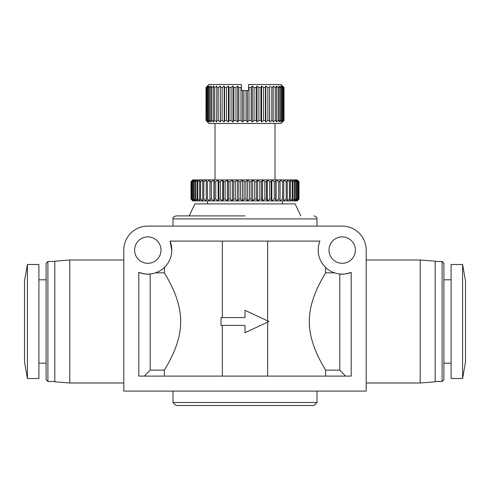 <?xml version="1.0" encoding="UTF-8"?>
<svg xmlns="http://www.w3.org/2000/svg" width="490" height="490" viewBox="0 0 490 490"><rect width="100%" height="100%" fill="white"/><g stroke="black" fill="none" stroke-linecap="round" stroke-linejoin="round"><path stroke-width="0.73" d="M245 215.9L176.002 215.9L245 215.9M465.5 281.003L465.5 362L462.591 378.501L462.591 264.502L465.5 281.003M27.409 378.501L24.5 362L24.5 281.003L27.409 264.502L38.9 264.502L38.9 378.501L27.409 378.501L27.409 264.502M462.591 264.502L451.1 264.502L451.1 378.501L462.591 378.501M443.897 263.302L443.897 379.701L442.103 381.502L442.103 261.501L443.897 263.302M47.898 261.501L47.898 381.502L46.103 379.701L46.103 263.302L47.898 261.501L54.8 261.501M435.2 261.201L435.2 381.802L420.2 383.002L420.2 260L435.2 261.201M69.8 260L69.8 383.002L54.8 381.802L54.8 261.201L69.8 260L123.799 260M161.002 250.102A13.199 13.199 0 0 1 147.802 263.302A13.199 13.199 0 0 1 134.603 250.102A13.199 13.199 0 0 1 147.802 236.903A13.199 13.199 0 0 1 161.002 250.102M355.397 250.102A13.199 13.199 0 0 1 342.198 263.302A13.199 13.199 0 0 1 328.998 250.102A13.199 13.199 0 0 1 342.198 236.903A13.199 13.199 0 0 1 355.397 250.102M316.999 402.498L313.998 405.5L176.002 405.5L173.001 402.498L316.999 402.498L316.999 391.1M138.799 272.348A23.998 23.998 0 0 0 170.048 241.098L319.952 241.098A23.998 23.998 0 0 0 351.201 272.348L351.201 376.099L138.799 376.099L138.799 272.348C144.078 274.014 147.882 274.559 150.197 273.977L150.197 370.14L144.397 376.099M300.799 215.9L295.103 203.901L194.898 203.901L189.201 215.9M282.497 203.901L282.497 200.9L192.803 200.9L191.008 199.099L192.313 200.373M244.118 199.099L245.882 199.099L245.882 181.698L244.118 181.698L244.118 199.099L242.44 200.9L240.584 199.099L240.584 181.698L238.832 181.698L238.832 199.099L237.338 200.9L235.329 199.099L235.329 181.698L233.601 181.698L233.601 199.099L232.315 200.9L230.165 199.099L230.165 181.698L228.487 181.698L228.487 199.099L227.415 200.9L225.149 199.099L225.149 181.698L223.526 181.698L223.526 199.099L222.681 200.9L220.322 199.099L220.322 181.698L218.773 181.698L218.773 199.099L218.166 200.9L215.735 199.099L215.735 181.698L214.271 181.698L214.271 199.099L213.903 200.9L211.429 199.099L211.429 181.698L210.069 181.698L209.947 200.9L207.442 199.099L207.442 181.698L206.198 181.698L206.321 200.9L203.822 199.099L203.822 181.698L202.707 181.698L202.707 199.099L203.074 200.9L200.594 199.099L200.594 181.698L199.62 181.698L199.62 199.099L200.226 200.9L197.795 199.099L197.795 181.698L196.968 181.698L196.968 199.099L197.813 200.9L195.455 199.099L195.455 181.698L194.781 181.698L194.781 199.099L195.853 200.9L193.587 199.099L193.587 181.698L193.078 181.698L193.078 199.099L194.365 200.9L192.215 199.099L192.215 181.698L191.872 181.698L191.872 199.099L193.366 200.9L191.351 199.099L191.18 181.698L191.18 199.099L192.864 200.9M275 123.498L275 179.897L215 179.897L215 123.498M282.418 121.998L283.79 120.497L283.79 87.502L282.418 86.001L283.998 87.502L283.998 120.497L281.003 123.498L208.997 123.498L207.117 121.563M265.831 121.998L265.831 86.001L267.877 87.502L267.877 120.497L265.831 121.998L265.457 120.601M269.598 87.416L269.727 121.998L271.803 120.497L269.727 121.998L269.598 120.607M273.193 121.998L273.193 86.001L275.27 87.502L275.27 120.497L273.193 121.998L275.27 120.497L276.587 120.497L276.587 87.502L276.182 86.001L278.222 87.502L276.789 86.442M279.3 87.502L278.222 87.502L278.222 120.497L276.182 121.998L278.222 120.497L279.3 120.497L279.3 87.502L278.632 86.001L280.605 87.502L280.605 120.497L281.432 120.497L281.432 87.502L280.513 86.001L282.375 87.502L282.375 120.497L282.938 120.497L282.938 87.502L281.781 86.001L283.508 87.502L283.79 120.497M278.632 121.998L280.605 120.497L278.632 121.998L279.3 120.497M282.375 120.497L281.781 120.987M283.508 120.497L282.418 121.453M281.781 121.998L282.938 120.497M280.513 121.998L281.432 120.497M276.182 121.998L276.587 120.497M269.727 86.001L271.803 87.502L271.803 120.497L273.328 120.497M267.877 120.497L269.592 120.497L269.592 87.502L267.877 87.502L266.438 86.442M263.559 120.497L261.587 121.998L261.587 86.001L263.559 87.502L263.559 120.497L265.427 120.497L265.427 87.502L265.831 86.001M261.587 121.998L260.919 120.497L260.919 87.502L261.587 86.001M258.922 120.497L257.054 121.998L257.054 86.001L258.922 87.502L258.922 120.497L260.919 120.497M257.054 121.998L256.135 120.497L256.135 87.502L257.054 86.001M254.047 120.497L252.313 121.998L252.313 86.001L254.047 87.502L254.047 120.497L256.135 120.497M252.313 121.998L251.162 120.497L251.162 87.502L252.313 86.001M249.018 120.497L247.45 121.998L247.45 90.503L248.602 90.503L248.602 84.501L248.602 87.091L249.018 87.502L249.018 120.497L251.162 120.497M247.45 121.998L246.078 120.497L246.078 90.503L243.922 90.503L243.922 120.497L246.078 120.497M366.202 250.102L366.202 391.1L123.799 391.1L123.799 250.102A23.998 23.998 0 0 1 147.802 226.098L342.198 226.098A23.998 23.998 0 0 1 366.202 250.102M351.201 272.348C345.885 274.02 342.087 274.565 339.803 273.977L339.803 370.14L345.603 376.099L351.201 376.099M171.8 250.102L170.048 241.098M222.35 376.099L222.35 325.403M222.35 317.6L222.35 241.098M164.377 267.454L164.377 272.857C167.366 278.357 180.596 297.993 180.706 321.44C180.657 344.838 167.384 364.652 164.377 370.14L164.377 376.099M164.377 370.14L150.197 370.14M339.803 370.14L325.623 370.14L325.623 376.099M267.65 241.098L267.65 320.87M267.65 322.132L267.65 376.099M325.623 370.14C322.634 364.64 309.404 345.009 309.294 321.562C309.343 298.159 322.616 278.351 325.623 272.857L325.623 267.454M325.623 272.857L334.578 272.857M155.422 272.857L164.377 272.857M221.002 317.6L221.002 325.403L245 325.403L245 332.692L268.998 321.501L245 310.311L245 317.6L221.002 317.6M191.18 181.698L192.864 179.897L191.008 181.698L192.864 179.897L296.634 179.897L298.649 181.698L298.82 199.099L297.136 200.9L298.992 199.099L297.197 200.9L207.503 200.9L207.503 203.901M192.803 200.9L191.002 199.099L191.002 181.698L192.803 179.897M191.872 199.099L192.215 199.099M193.078 199.099L193.587 199.099M194.781 199.099L195.455 199.099M196.968 199.099L197.795 199.099M199.62 199.099L200.594 199.099M202.707 199.099L203.822 199.099M206.198 199.099L207.442 199.099M210.069 199.099L211.429 199.099M214.271 199.099L215.735 199.099M218.773 199.099L220.322 199.099M223.526 199.099L225.149 199.099M228.487 199.099L230.165 199.099M233.601 199.099L235.329 199.099M238.832 199.099L240.584 199.099M245.882 181.698L247.56 179.897L249.416 181.698L249.416 199.099L247.56 200.9L245.882 199.099M251.168 181.698L252.662 179.897L254.671 181.698L254.671 199.099L252.662 200.9L251.168 199.099L251.168 181.698L249.416 181.698M249.416 199.099L251.168 199.099M256.399 181.698L257.685 179.897L259.835 181.698L259.835 199.099L257.685 200.9L256.399 199.099L256.399 181.698L254.671 181.698M254.671 199.099L256.399 199.099M261.513 181.698L262.585 179.897L264.851 181.698L264.851 199.099L262.585 200.9L261.513 199.099L261.513 181.698L259.835 181.698M259.835 199.099L261.513 199.099M266.474 181.698L267.32 179.897L269.678 181.698L269.678 199.099L267.32 200.9L266.474 199.099L266.474 181.698L264.851 181.698M264.851 199.099L266.474 199.099M271.227 181.698L271.834 179.897L274.265 181.698L274.265 199.099L271.834 200.9L271.227 199.099L271.227 181.698L269.678 181.698M269.678 199.099L271.227 199.099M275.729 181.698L276.097 179.897L278.571 181.698L278.571 199.099L276.097 200.9L275.729 199.099L275.729 181.698L274.265 181.698M274.265 199.099L275.729 199.099M279.931 181.698L280.053 179.897L282.559 181.698L282.559 199.099L280.053 200.9L279.931 181.698L278.571 181.698M278.571 199.099L279.931 199.099M283.802 181.698L283.679 179.897L286.178 181.698L286.178 199.099L283.679 200.9L283.802 181.698L282.559 181.698M282.559 199.099L283.802 199.099M287.293 181.698L286.926 179.897L289.406 181.698L289.406 199.099L286.926 200.9L287.293 199.099L287.293 181.698L286.178 181.698M286.178 199.099L287.293 199.099M290.38 181.698L289.774 179.897L292.205 181.698L292.205 199.099L289.774 200.9L290.38 199.099L290.38 181.698L289.406 181.698M289.406 199.099L290.38 199.099M293.032 181.698L292.187 179.897L294.545 181.698L294.545 199.099L292.187 200.9L293.032 199.099L293.032 181.698L292.205 181.698M292.205 199.099L293.032 199.099M295.219 181.698L294.147 179.897L296.413 181.698L296.413 199.099L294.147 200.9L295.219 199.099L295.219 181.698L294.545 181.698M294.545 199.099L295.219 199.099M296.922 181.698L295.635 179.897L297.785 181.698L297.785 199.099L295.635 200.9L296.922 199.099L296.922 181.698L296.413 181.698M296.413 199.099L296.922 199.099M298.649 199.099L296.634 200.9L298.128 199.099L298.128 181.698L297.785 181.698M297.785 199.099L298.128 199.099M298.128 181.698L296.634 179.897L298.992 181.698L298.992 199.099L298.998 181.698L297.687 180.43M297.136 179.897L298.649 181.698M240.584 181.698L242.44 179.897L244.118 181.698M235.329 181.698L237.338 179.897L238.832 181.698M230.165 181.698L232.315 179.897L233.601 181.698M225.149 181.698L227.415 179.897L228.487 181.698M220.322 181.698L222.681 179.897L223.526 181.698M215.735 181.698L218.166 179.897L218.773 181.698M211.429 181.698L213.903 179.897L214.271 181.698M207.442 181.698L209.947 179.897L210.069 181.698M203.822 181.698L206.321 179.897L206.198 181.698M200.594 181.698L203.074 179.897L202.707 181.698M197.795 181.698L200.226 179.897L199.62 181.698M195.455 181.698L197.813 179.897L196.968 181.698M193.587 181.698L195.853 179.897L194.781 181.698M192.215 181.698L194.365 179.897L193.078 181.698M191.351 181.698L193.366 179.897L191.872 181.698M243.922 120.497L242.55 121.998L240.982 120.497L240.982 87.502L241.399 87.091L241.399 84.501L208.997 84.501L206.002 87.502L207.582 86.001L206.21 87.502L206.21 120.497L206.492 87.502L208.219 86.001L207.062 87.502L207.062 120.497L207.625 120.497L207.625 87.502L209.487 86.001L208.569 87.502L208.569 120.497L209.395 120.497L209.395 87.502L211.368 86.001L210.7 87.502L210.7 120.497L211.778 120.497L213.211 121.563M238.838 120.497L237.687 121.998L235.953 120.497L235.953 87.502L237.687 86.001L238.838 87.502L238.838 120.497L240.982 120.497M233.865 120.497L232.946 121.998L231.078 120.497L231.078 87.502L232.946 86.001L233.865 87.502L233.865 120.497L235.953 120.497L237.172 121.563M229.026 120.626L231.078 120.497L232.395 121.563M224.543 120.607L226.441 120.497L226.441 87.502L228.414 86.001L229.081 87.502L229.081 120.497L228.414 121.998L226.441 120.497L227.832 121.563M226.441 87.502L224.573 87.502L224.169 86.001L224.573 87.502L224.573 120.497L224.169 121.998L222.123 120.497L223.563 121.563M220.402 120.632L222.123 120.497L222.123 87.502L224.169 86.001L224.169 121.998M222.123 87.502L220.408 87.502L220.273 86.001L220.408 120.497L220.273 121.998L218.197 120.497L219.661 121.563M216.672 120.497L216.807 121.998L214.73 120.497L214.73 87.502L216.807 86.001L216.672 120.497L218.197 120.497L218.197 87.502L220.273 86.001L220.273 121.998M213.413 120.497L213.818 121.998L211.778 120.497L211.778 87.502L213.818 86.001L213.413 87.502L213.413 120.497L214.73 120.497L216.188 121.563M210.7 120.497L211.368 121.998L209.395 120.497M208.569 120.497L209.487 121.998L207.625 120.497M207.062 120.497L208.219 121.998L206.492 120.497M206.21 120.497L207.582 121.998L206.014 120.497L206.014 87.502L206.002 120.497M208.219 120.987L208.936 121.563M209.487 120.571L210.78 121.563M232.946 121.998L232.946 86.001M237.687 121.998L237.687 86.001M256.135 87.502L254.047 87.502L252.828 86.442M260.956 87.416L258.922 87.502L257.605 86.442M240.982 87.502L238.838 87.502L238.14 86.589M265.451 87.422L263.559 87.502L262.168 86.442M235.953 87.502L233.865 87.502L233.314 86.589M231.078 87.502L229.081 87.502L228.677 86.589M273.328 87.502L271.803 87.502L270.339 86.442M276.587 87.502L275.27 87.502L273.812 86.442M280.513 87.428L279.22 86.442M281.781 87.012L281.064 86.442M283.998 120.497L283.998 87.502L282.883 86.442M282.375 87.502L282.938 87.502M280.605 87.502L281.432 87.502M207.062 87.502L207.625 87.502M298.82 199.099L298.82 181.698M208.569 87.502L209.395 87.502M210.7 87.502L211.778 87.502M213.413 87.502L214.73 87.502M216.672 87.502L218.197 87.502M228.414 86.001L228.414 121.998M209.947 179.897L209.947 200.9M249.018 87.502L251.162 87.502M247.45 90.503L246.078 90.503M213.903 179.897L213.903 200.9M280.053 200.9L280.053 179.897M242.55 121.998L242.55 90.503L241.399 90.503L241.399 84.501M243.922 90.503L242.55 90.503M218.166 179.897L218.166 200.9M276.097 200.9L276.097 179.897M222.681 179.897L222.681 200.9M271.834 200.9L271.834 179.897M227.415 179.897L227.415 200.9M248.602 84.501L281.003 84.501L283.998 87.502M267.32 200.9L267.32 179.897M232.315 179.897L232.315 200.9M262.585 200.9L262.585 179.897M237.338 179.897L237.338 200.9M257.685 200.9L257.685 179.897M242.44 179.897L242.44 200.9M252.662 200.9L252.662 179.897M247.56 179.897L247.56 200.9M316.999 226.098L316.999 218.901L173.001 218.901C172.578 217.719 173.583 216.721 176.002 215.9M443.897 279.802L451.1 279.802M38.9 279.802L46.103 279.802M435.2 261.501L442.103 261.501M366.202 260L420.2 260M443.897 363.2L451.1 363.2M38.9 363.2L46.103 363.2M435.2 381.502L442.103 381.502M47.898 381.502L54.8 381.502M366.202 383.002L420.2 383.002M69.8 383.002L123.799 383.002M173.001 402.498L173.001 391.1M173.001 226.098L173.001 218.901M316.999 218.901C317.159 217.444 316.16 216.445 313.998 215.9M297.197 200.9L298.998 199.099M297.197 179.897L298.998 181.698M191.002 199.099L191.002 181.698"/></g></svg>
